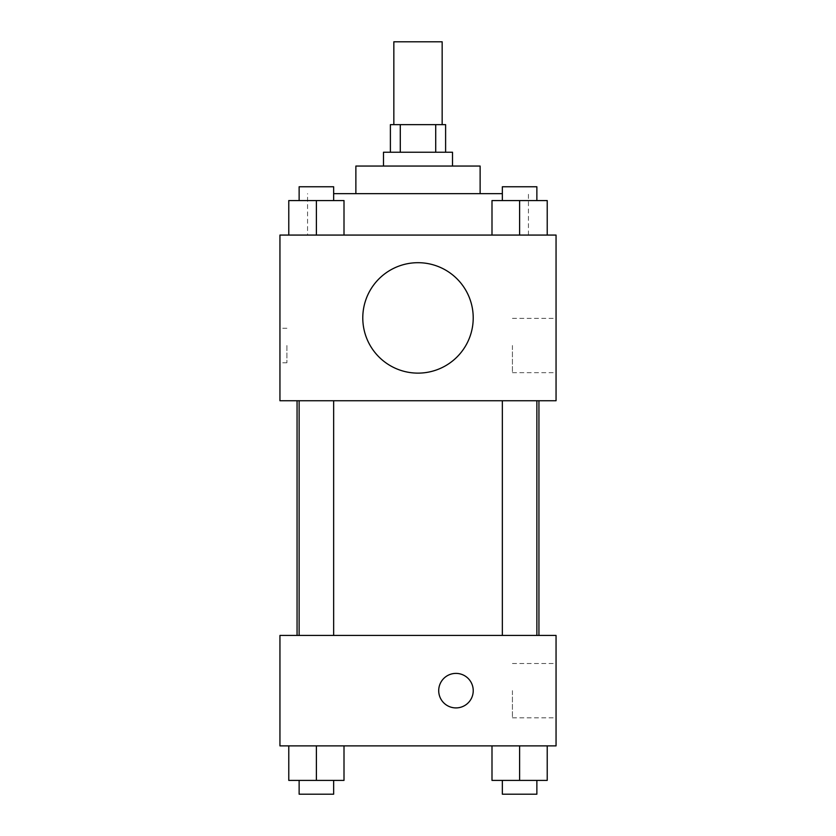 <?xml version="1.0" encoding="UTF-8"?>
<svg xmlns="http://www.w3.org/2000/svg" width="836" height="836" viewBox="0 0 836 836"><rect width="100%" height="100%" fill="white"/><g stroke="black" fill="none" stroke-linecap="round" stroke-linejoin="round"><path stroke-width="0.63" stroke-dasharray="4.18 3.13" d="M393.84 41.8L442.16 41.8M418 124.637L393.84 124.637L418 124.637M435.713 152.246L435.713 124.637L445.609 124.637L445.609 152.246L400.287 152.246L445.609 152.246M435.713 124.637L390.391 124.637L390.391 152.246L400.287 152.246L390.391 152.246M452.516 152.246L383.484 152.246M383.484 166.05L452.516 166.05L383.484 166.05M400.287 152.246L400.287 124.637M480.125 166.05L355.875 166.05M355.875 193.659L480.125 193.659L355.875 193.659M502.352 193.659L333.648 193.659M307.554 235.073L528.446 235.073L307.554 235.073L307.554 193.659M288.775 235.073L344.004 235.073L288.775 235.073L344.004 235.073L288.775 235.073L344.004 235.073L316.395 235.073L316.395 200.567L288.775 200.567L333.648 200.567L288.775 200.567L288.775 235.073L316.395 235.073L288.775 235.073L288.775 200.567L288.775 235.073L344.004 235.073L316.395 235.073L316.395 200.567L344.004 200.567L299.131 200.567L344.004 200.567L344.004 235.073L344.004 200.567M491.996 235.073L547.225 235.073L491.996 235.073L547.225 235.073L491.996 235.073L547.225 235.073L519.605 235.073L519.605 200.567L491.996 200.567L536.869 200.567L491.996 200.567L491.996 235.073L519.605 235.073L491.996 235.073L491.996 200.567L491.996 235.073L547.225 235.073L519.605 235.073L519.605 200.567L547.225 200.567L502.352 200.567L547.225 200.567L547.225 235.073L547.225 200.567M556.055 235.073L279.945 235.073L279.945 400.747L556.055 400.747L556.055 235.073M279.945 345.519L279.945 362.782L279.945 345.519M418 400.747L297.062 400.747L418 400.747M519.605 400.747L536.869 400.747L519.605 400.747M316.395 400.747L299.131 400.747L316.395 400.747M556.055 345.519L556.055 372.668L556.055 345.519M418 262.692A55.218 55.218 0 0 0 370.181 345.519A55.218 55.218 0 0 0 465.819 345.519A55.218 55.218 0 0 0 418 262.692A55.218 55.218 0 0 0 370.181 345.519A55.218 55.218 0 0 0 465.819 345.519A55.218 55.218 0 0 0 418 262.692M418 373.128A55.218 55.218 0 0 1 370.181 290.301A55.218 55.218 0 0 1 465.819 290.301A55.218 55.218 0 0 1 418 373.128M512.426 345.519L512.426 372.668L512.426 345.519M286.905 345.519L286.905 362.782L286.905 345.519M418 635.433L297.062 635.433L418 635.433M519.605 635.433L536.869 635.433L519.605 635.433M316.395 635.433L299.131 635.433L316.395 635.433M556.055 635.433L279.945 635.433L279.945 745.879L556.055 745.879L556.055 635.433M279.945 690.661L279.945 673.398L279.955 690.661M547.225 780.396L519.605 780.396L547.225 780.396L547.225 745.879L491.996 745.879L547.225 745.879L491.996 745.879L547.225 745.879L491.996 745.879L547.225 745.879L491.996 745.879L547.225 745.879L547.225 780.396L491.996 780.396L491.996 745.879L491.996 780.396L536.869 780.396L519.605 780.396L519.605 745.879L519.605 780.396L491.996 780.396L491.996 745.879M344.004 780.396L316.395 780.396L344.004 780.396L344.004 745.879L288.775 745.879L344.004 745.879L288.775 745.879L344.004 745.879L288.775 745.879L344.004 745.879L288.775 745.879L344.004 745.879L344.004 780.396L288.775 780.396L288.775 745.879L288.775 780.396L333.648 780.396L316.395 780.396L316.395 745.879L316.395 780.396L288.775 780.396L288.775 745.879M556.055 690.661L556.055 717.81L556.055 690.661M455.975 673.398A17.253 17.253 0 0 0 441.021 699.283A17.253 17.253 0 0 0 470.919 699.283A17.253 17.253 0 0 0 455.975 673.398A17.253 17.253 0 0 0 441.021 699.283A17.253 17.253 0 0 0 470.919 699.283A17.253 17.253 0 0 0 455.975 673.398M455.975 707.914A17.253 17.253 0 0 1 441.021 682.03A17.253 17.253 0 0 1 470.919 682.03A17.253 17.253 0 0 1 455.975 707.914M512.426 690.661L512.426 717.81L512.426 690.661M502.352 780.396L502.352 794.2L536.869 794.2L502.352 794.2L536.869 794.2L536.869 780.396L502.352 780.396L536.869 780.396M519.605 780.396L519.605 745.879M299.131 780.396L299.131 794.2L333.648 794.2L299.131 794.2L333.648 794.2L333.648 780.396L299.131 780.396L333.648 780.396M316.395 780.396L316.395 745.879M502.352 200.567L502.352 186.762L536.869 186.762L502.352 186.762L536.869 186.762L536.869 200.567M519.605 235.073L519.605 200.567M299.131 200.567L299.131 186.762L333.648 186.762L299.131 186.762L333.648 186.762L333.648 200.567M316.395 235.073L316.395 200.567M528.446 235.073L528.446 193.659M512.426 372.668L556.055 372.668M512.426 318.37L556.055 318.37M286.905 328.266L279.945 328.266M286.905 362.782L279.945 362.782M333.648 635.433L333.648 400.747M299.131 635.433L299.131 400.747M536.869 635.433L536.869 400.747M502.352 635.433L502.352 400.747M512.426 717.81L556.055 717.81M512.426 663.512L556.055 663.512"/><path stroke-width="1.25" d="M442.16 124.637L442.16 41.8L393.84 41.8L393.84 124.637M400.287 152.246L400.287 124.637L390.391 124.637L390.391 152.246M400.287 124.637L445.609 124.637L445.609 152.246M435.713 152.246L435.713 124.637M383.484 166.05L383.484 152.246L452.516 152.246L452.516 166.05M355.875 193.659L355.875 166.05L480.125 166.05L480.125 193.659M333.648 193.659L502.352 193.659M279.945 235.073L556.055 235.073L556.055 400.747L279.945 400.747L279.945 235.073M418 373.128A55.218 55.218 0 0 1 370.181 290.301A55.218 55.218 0 0 1 465.819 290.301A55.218 55.218 0 0 1 418 373.128M279.945 635.433L556.055 635.433L556.055 745.879L279.945 745.879L279.945 635.433M455.975 707.914A17.253 17.253 0 0 1 441.021 682.03A17.253 17.253 0 0 1 470.919 682.03A17.253 17.253 0 0 1 455.975 707.914M491.996 745.879L491.996 780.396L547.225 780.396L547.225 745.879L547.225 780.396M519.605 780.396L519.605 745.879M536.869 780.396L536.869 794.2L502.352 794.2L502.352 780.396M288.775 745.879L288.775 780.396L344.004 780.396L344.004 745.879L344.004 780.396M316.395 780.396L316.395 745.879M333.648 780.396L333.648 794.2L299.131 794.2L299.131 780.396M491.996 235.073L491.996 200.567L547.225 200.567L547.225 235.073L547.225 200.567M519.605 235.073L519.605 200.567M536.869 200.567L536.869 186.762L502.352 186.762L502.352 200.567M288.775 235.073L288.775 200.567L344.004 200.567L344.004 235.073L344.004 200.567M316.395 235.073L316.395 200.567M333.648 200.567L333.648 186.762L299.131 186.762L299.131 200.567M538.938 635.433L538.938 400.747M297.062 635.433L297.062 400.747M502.352 400.747L502.352 635.433M536.869 400.747L536.869 635.433M333.648 635.433L333.648 400.747M299.131 635.433L299.131 400.747"/></g></svg>
